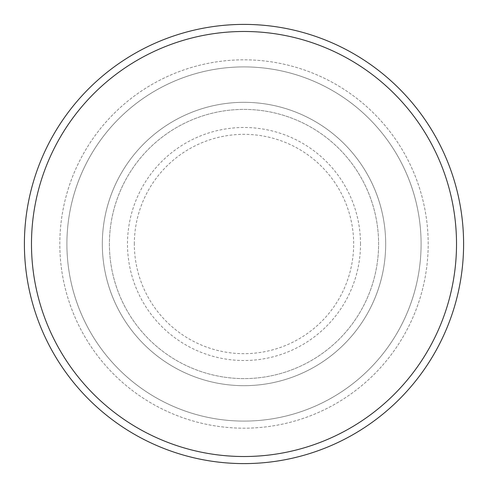 <?xml version="1.0" encoding="UTF-8"?>
<svg xmlns="http://www.w3.org/2000/svg" width="488" height="488" viewBox="0 0 488 488"><rect width="100%" height="100%" fill="white"/><g stroke="black" fill="none" stroke-linecap="round" stroke-linejoin="round"><path stroke-width="0.37" stroke-dasharray="2.44 1.83" d="M102.321 244A141.679 141.679 0 0 0 244 385.679A141.679 141.679 0 0 0 385.679 244A141.679 141.679 0 0 0 244 102.321A141.679 141.679 0 0 0 102.321 244A141.679 141.679 0 0 0 244 385.679A141.679 141.679 0 0 0 385.679 244A141.679 141.679 0 0 0 244 102.321A141.679 141.679 0 0 0 102.321 244A141.679 141.679 0 0 0 244 385.679A141.679 141.679 0 0 0 385.679 244A141.679 141.679 0 0 0 244 102.321A141.679 141.679 0 0 0 102.321 244A141.679 141.679 0 0 0 244 385.679A141.679 141.679 0 0 0 385.679 244A141.679 141.679 0 0 0 244 102.321A141.679 141.679 0 0 0 102.321 244A141.679 141.679 0 0 0 244 385.679A141.679 141.679 0 0 0 385.679 244A141.679 141.679 0 0 0 244 102.321A141.679 141.679 0 0 0 102.321 244A141.679 141.679 0 0 0 244 385.679A141.679 141.679 0 0 0 385.679 244A141.679 141.679 0 0 0 244 102.321A141.679 141.679 0 0 0 102.321 244A141.679 141.679 0 0 0 244 385.679A141.679 141.679 0 0 0 385.679 244A141.679 141.679 0 0 0 244 102.321A141.679 141.679 0 0 0 102.321 244A141.679 141.679 0 0 0 244 385.679A141.679 141.679 0 0 0 385.679 244A141.679 141.679 0 0 0 244 102.321A141.679 141.679 0 0 0 102.321 244M109.403 244A134.596 134.596 0 0 0 244 378.596A134.596 134.596 0 0 0 378.596 244A134.596 134.596 0 0 0 244 109.403A134.596 134.596 0 0 0 109.403 244A134.596 134.596 0 0 0 244 378.596A134.596 134.596 0 0 0 378.596 244A134.596 134.596 0 0 0 244 109.403A134.596 134.596 0 0 0 109.403 244A134.596 134.596 0 0 0 244 378.596A134.596 134.596 0 0 0 378.596 244A134.596 134.596 0 0 0 244 109.403A134.596 134.596 0 0 0 109.403 244A134.596 134.596 0 0 0 244 378.596A134.596 134.596 0 0 0 378.596 244A134.596 134.596 0 0 0 244 109.403A134.596 134.596 0 0 0 109.403 244A134.596 134.596 0 0 0 244 378.596A134.596 134.596 0 0 0 378.596 244A134.596 134.596 0 0 0 244 109.403A134.596 134.596 0 0 0 109.403 244M66.905 244A177.095 177.095 0 0 1 244 66.905A177.095 177.095 0 0 1 421.095 244A177.095 177.095 0 0 1 244 421.095A177.095 177.095 0 0 1 66.905 244A177.095 177.095 0 0 0 244 421.095A177.095 177.095 0 0 0 421.095 244A177.095 177.095 0 0 0 244 66.905A177.095 177.095 0 0 0 66.905 244M428.183 244A184.183 184.183 0 0 0 244 59.817A184.183 184.183 0 0 0 59.817 244A184.183 184.183 0 0 0 244 428.183A184.183 184.183 0 0 0 428.183 244A184.183 184.183 0 0 0 244 59.817A184.183 184.183 0 0 0 59.817 244A184.183 184.183 0 0 0 244 428.183A184.183 184.183 0 0 0 428.183 244A184.183 184.183 0 0 0 244 59.817A184.183 184.183 0 0 0 59.817 244A184.183 184.183 0 0 0 244 428.183A184.183 184.183 0 0 0 428.183 244M463.6 244A219.6 219.6 0 0 0 244 24.4A219.6 219.6 0 0 0 24.4 244A219.6 219.6 0 0 0 244 463.6A219.6 219.6 0 0 0 463.6 244M134.334 244A109.666 109.666 0 0 1 244 134.334A109.666 109.666 0 0 1 353.666 244A109.666 109.666 0 0 1 244 353.666A109.666 109.666 0 0 1 134.334 244M360.51 244A116.51 116.51 0 0 0 244 127.49A116.51 116.51 0 0 0 127.49 244A116.51 116.51 0 0 0 244 360.51A116.51 116.51 0 0 0 360.51 244"/><path stroke-width="0.73" d="M456.518 244A212.518 212.518 0 0 0 244 31.482A212.518 212.518 0 0 0 31.482 244A212.518 212.518 0 0 0 244 456.518A212.518 212.518 0 0 0 456.518 244M24.4 244A219.6 219.6 0 0 1 244 24.4A219.6 219.6 0 0 1 463.6 244A219.6 219.6 0 0 1 244 463.6A219.6 219.6 0 0 1 24.4 244"/></g></svg>
